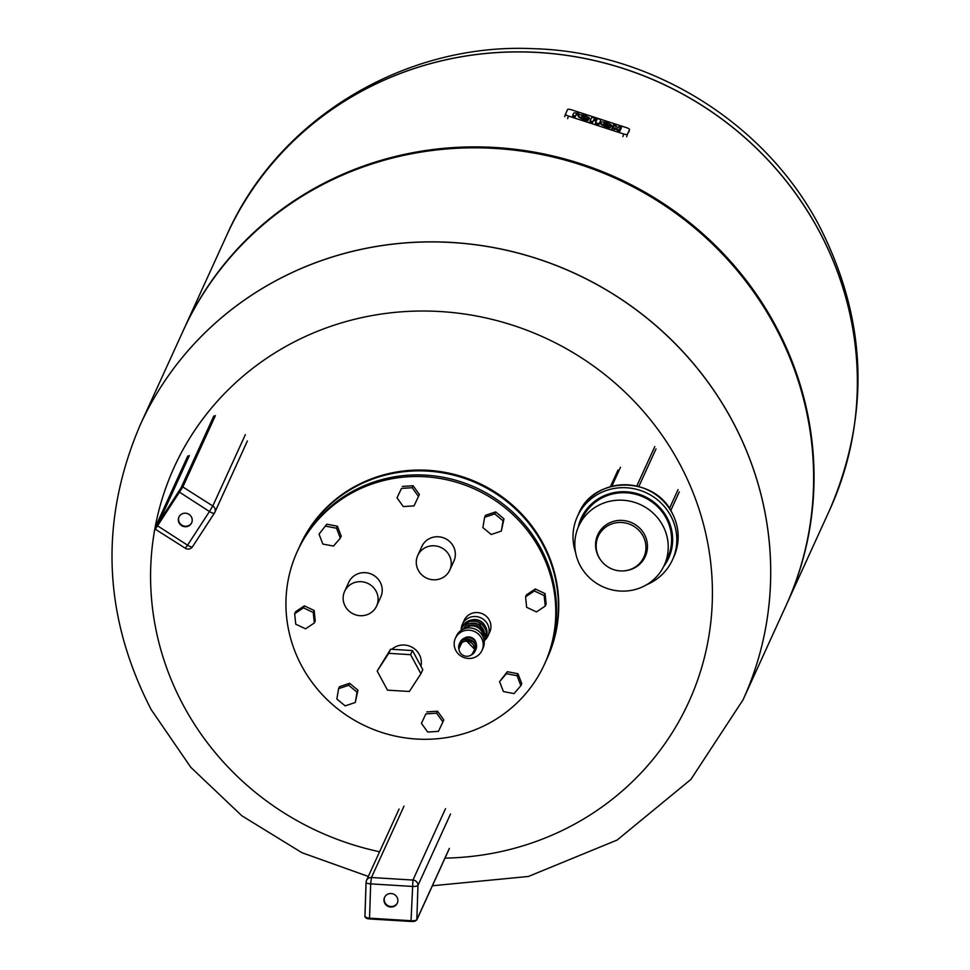 <?xml version="1.0" encoding="UTF-8"?>
<svg xmlns="http://www.w3.org/2000/svg" width="970" height="970" viewBox="0 0 970 970"><rect width="100%" height="100%" fill="white"/><g stroke="black" fill="none" stroke-linecap="round" stroke-linejoin="round"><path stroke-width="1.45" d="M179.038 516.792A6.996 6.729 -155.5 0 0 191.429 523.182A6.996 6.729 -155.5 0 0 191.769 522.6M191.187 523.703A6.996 6.729 24.5 0 1 178.916 517.058A6.996 6.729 24.5 0 1 188.519 514.064A6.996 6.729 24.5 0 1 191.187 523.703M384.678 897.117A6.996 6.729 -155.5 0 0 390.934 906.513A6.996 6.729 -155.5 0 0 397.409 902.924M391.152 893.528A6.996 6.729 24.5 0 1 397.288 903.191A6.996 6.729 24.5 0 1 390.692 907.035A6.996 6.729 24.5 0 1 384.557 897.371A6.996 6.729 24.5 0 1 391.152 893.528M325.884 526.201L336.529 528.226L340.325 538.156L333.486 546.074L322.84 544.049L319.045 534.106L326.793 524.2L337.439 526.225L336.529 528.226M337.439 526.225L341.234 536.167L340.325 538.156M326.793 524.2L319.045 534.106M294.674 613.707L303.44 607.85L313.262 612.47L314.328 622.958L305.562 628.815L295.729 624.183L294.674 613.707L295.583 611.718L304.35 605.862L303.44 607.85M304.35 605.862L314.171 610.482L313.262 612.47M314.171 610.482L315.238 620.958L314.328 622.958M336.857 698.982L338.603 688.676L348.703 685.269L357.045 692.18L355.287 702.486L345.187 705.881L336.857 698.982M348.703 685.269L349.612 683.28L339.512 686.687L338.603 688.676M349.612 683.28L357.954 690.191L357.045 692.18M357.954 690.191L355.287 702.486M427.709 732.071L421.429 723.341L425.878 713.908L436.609 713.205L442.902 721.922L438.452 731.356L427.709 732.071M425.878 713.908L421.429 723.341M426.788 711.919L437.518 711.216L436.609 713.205M437.518 711.216L443.799 719.934L442.902 721.922M514.027 693.586L503.394 691.561L499.586 681.619L506.425 673.701L517.071 675.726L520.878 685.669L514.027 693.586M506.425 673.701L507.334 671.713L499.586 681.619M507.334 671.713L517.98 673.738L517.071 675.726M517.98 673.738L521.775 683.68L520.878 685.669M545.237 606.068L536.471 611.924L526.649 607.305L525.582 596.829L534.361 590.972L544.182 595.592L545.237 606.068L546.146 604.08L545.091 593.604L544.182 595.592M534.361 590.972L535.258 588.984L526.492 594.84L525.582 596.829M535.258 588.984L545.091 593.604M503.066 520.793L501.308 531.099L491.208 534.506L482.878 527.595L484.624 517.289L494.724 513.894L503.066 520.793L503.976 518.804L501.308 531.099M494.724 513.894L495.634 511.905L485.533 515.3L484.624 517.289M495.634 511.905L503.976 518.804M412.201 487.716L418.482 496.434L414.032 505.867L403.302 506.582L397.021 497.852L401.471 488.419L412.201 487.716L413.111 485.727L419.392 494.445L418.482 496.434M401.471 488.419L397.021 497.852M402.368 486.431L413.111 485.727M472.366 619.818A10.925 10.488 24.5 0 1 484.782 625.492M484.297 632.646A10.925 10.488 -155.5 0 0 480.671 625.941M478.186 624.28A10.925 10.488 -155.5 0 0 469.553 623.746M461.077 630.427A12.901 12.392 24.5 0 1 482.248 624.777A12.901 12.392 24.5 0 1 484.175 640.964M485.291 639.036L485.946 637.581A12.901 12.392 -155.5 0 0 468.158 621.043A12.901 12.392 -155.5 0 0 462.472 626.875L461.805 628.33M461.841 631.64A14.635 14.053 24.5 0 1 482.005 650.397A14.635 14.053 24.5 0 1 458.822 654.41A14.635 14.053 24.5 0 1 461.841 631.64M455.379 638.248L456.421 635.968A14.635 14.053 24.5 0 1 479.592 631.955A14.635 14.053 24.5 0 1 483.048 648.118L482.005 650.397M464.691 628.621A10.973 10.537 24.5 0 1 483.169 637.06M470.341 655.49A7.808 7.493 24.5 0 1 459.101 650.058A7.808 7.493 24.5 0 1 473.433 645.22A7.808 7.493 24.5 0 1 470.341 655.49M464.63 637.969A7.627 7.323 24.5 0 1 476.149 643.219M483.897 639.291L485.206 637.266L479.107 625.977L466.17 625.177L463.684 628.996M463.248 629.19L466.897 623.589L479.835 624.377L485.934 635.677L485.206 637.266M466.897 623.589L466.17 625.177M479.835 624.377L479.107 625.977M410.589 654.677L388.728 653.331L377.184 671.07L387.503 690.155L409.364 691.489L420.907 673.75L410.589 654.677L412.468 650.567L422.787 669.639L420.907 673.75M377.184 671.07L390.607 649.221L412.468 650.567M390.607 649.221L388.728 653.331M357.215 490.189A135.861 130.465 -155.5 0 0 297.269 551.518A135.861 130.465 -155.5 0 0 329.254 701.613A135.861 130.465 -155.5 0 0 484.515 725.609A135.861 130.465 -155.5 0 0 544.461 664.28A135.861 130.465 -155.5 0 0 512.475 514.197A135.861 130.465 -155.5 0 0 357.215 490.189M544.461 664.28L545.188 662.692A135.861 130.465 -155.5 0 0 513.203 512.596A135.861 130.465 -155.5 0 0 357.942 488.589A135.861 130.465 -155.5 0 0 297.984 549.917L297.269 551.518M360.161 483.739A135.861 130.465 -155.5 0 0 300.203 545.067L299.839 545.867A135.861 130.465 -155.5 0 1 359.797 484.539A135.861 130.465 -155.5 0 1 542.436 543.843A135.861 130.465 -155.5 0 1 547.044 658.63L547.407 657.842A135.861 130.465 -155.5 0 0 515.422 507.746A135.861 130.465 -155.5 0 0 360.161 483.739M391.844 649.294A17.605 16.914 24.5 0 1 395.602 646.772A17.605 16.914 24.5 0 1 414.42 648.772A17.605 16.914 24.5 0 1 420.931 666.208M352.377 583.431A17.605 16.914 24.5 0 1 372.492 586.547A17.605 16.914 24.5 0 1 376.639 605.995A17.605 16.914 24.5 0 1 368.867 613.949A17.605 16.914 24.5 0 1 348.751 610.833A17.605 16.914 24.5 0 1 344.605 591.385A17.605 16.914 24.5 0 1 352.377 583.431M344.605 591.385L348.715 582.364A17.605 16.914 24.5 0 1 356.487 574.41A17.605 16.914 24.5 0 1 376.615 577.526A17.605 16.914 24.5 0 1 380.761 596.986L376.639 605.995M425.503 547.541A17.605 16.914 24.5 0 1 445.63 550.645A17.605 16.914 24.5 0 1 449.777 570.105A17.605 16.914 24.5 0 1 442.005 578.047A17.605 16.914 24.5 0 1 421.889 574.943A17.605 16.914 24.5 0 1 417.743 555.483A17.605 16.914 24.5 0 1 425.503 547.541M417.743 555.483L421.853 546.462A17.605 16.914 24.5 0 1 429.625 538.52A17.605 16.914 24.5 0 1 449.74 541.624A17.605 16.914 24.5 0 1 453.887 561.084L449.777 570.105M461.223 629.894A14.053 13.495 24.5 0 1 484.661 620.412A14.053 13.495 24.5 0 1 484.491 640.503M462.387 624.268L464.206 620.291A14.053 13.495 24.5 0 1 486.467 616.435A14.053 13.495 24.5 0 1 489.777 631.955L487.971 635.944M140.274 424.811A331.279 318.124 24.5 0 1 140.286 424.775A331.279 318.124 24.5 0 1 286.477 275.237A331.279 318.124 24.5 0 1 665.068 333.777A331.279 318.124 24.5 0 1 743.068 699.77A331.279 318.124 24.5 0 1 743.056 699.806L785.967 605.741A331.279 318.124 24.5 0 0 707.967 239.735A331.279 318.124 24.5 0 0 329.376 181.208A331.279 318.124 24.5 0 0 183.185 330.746L140.286 424.775A331.279 318.124 24.5 0 1 286.477 275.237A331.279 318.124 24.5 0 1 665.068 333.777A331.279 318.124 24.5 0 1 743.068 699.77L743.044 699.831A331.279 318.124 24.5 0 0 731.792 419.913A331.279 318.124 24.5 0 0 286.453 275.298A331.279 318.124 24.5 0 0 140.25 424.836L140.286 424.775M379.585 851.757A282.828 271.6 24.5 0 1 183.791 706.172A282.828 271.6 24.5 0 1 154.909 528.529M155.054 527.741A282.828 271.6 24.5 0 1 299.002 339.524A282.828 271.6 24.5 0 1 679.218 462.993A282.828 271.6 24.5 0 1 445.012 858.098M373.123 85.311A331.279 318.124 24.5 0 1 751.714 143.851A331.279 318.124 24.5 0 1 829.714 509.844A331.279 318.124 -155.5 0 0 751.714 143.851A331.279 318.124 -155.5 0 0 373.123 85.311A331.279 318.124 -155.5 0 0 226.931 234.849A331.279 318.124 24.5 0 1 373.123 85.311M183.391 330.285A331.279 318.124 24.5 0 1 183.609 329.812A331.279 318.124 24.5 0 1 329.8 180.274A331.279 318.124 24.5 0 1 708.391 238.814A331.279 318.124 24.5 0 1 786.391 604.807A331.279 318.124 24.5 0 1 786.185 605.268M578.156 114.351L576.277 114.254L575.428 116.121L572.749 115.248L573.731 113.102A4.717 1.309 -162.6 0 1 577.429 113.296L578.823 113.745L577.962 114.993L578.496 114.46M572.749 115.248L572.542 115.903L575.222 116.764L576.071 114.897L577.962 114.993M578.29 115.103L578.823 113.745M575.222 116.764L575.428 116.121M590.112 120.886L589.905 121.541L592.585 122.402L593.507 120.389L594.852 120.826L595.374 119.455L595.046 120.171L593.713 119.746L592.791 121.759L590.112 120.886L591.518 117.843A4.22 1.164 -162.6 0 1 596.004 118.085L594.173 118.716L595.374 119.455M594.792 119.274L596.004 118.085M593.507 120.389L593.713 119.746M592.585 122.402L592.791 121.759M594.852 120.826L595.046 120.171M595.483 119.443L595.677 118.789M597.447 118.546L601 119.698L599.12 123.82L595.568 122.656L597.447 118.546M595.568 122.656L595.362 123.311L598.914 124.463L601 119.698M598.914 124.463L599.12 123.82M620.218 130.477A4.232 1.176 17.4 0 1 620.206 130.513A4.232 1.176 17.4 0 0 620.206 130.513L619.866 131.265L617.187 130.392L617.708 129.034L615.029 128.161L614.701 128.877L612.021 128.004L611.815 128.646L617.478 129.531M612.021 128.004L612.349 127.288A4.232 1.176 -162.6 0 1 614.046 126.924A4.232 1.176 -162.6 0 1 613.064 125.724L612.87 126.33A4.232 1.176 17.4 0 0 612.858 126.379A4.232 1.176 17.4 0 0 613.064 126.937M615.78 126.706L616.083 125.845L615.756 126.573L618.436 127.434L618.763 126.718L621.455 127.591L621.127 128.307A4.232 1.176 -162.6 0 1 619.418 128.671A4.232 1.176 -162.6 0 1 620.412 129.859A4.232 1.176 -162.6 0 1 620.388 129.907L620.072 130.623L617.381 129.75M620.206 129.301A4.232 1.176 17.4 0 0 620.921 128.949L621.455 127.591M619.866 131.265L620.072 130.623M612.858 126.379L613.064 125.724A4.232 1.176 -162.6 0 1 613.076 125.688L613.404 124.972L616.083 125.845M614.495 129.519L614.701 128.877M608.129 125.906L611.415 126.161L611.621 125.518L605.838 125.057A5.893 1.637 17.4 0 0 610.627 126.488L610.3 127.203A7.966 2.207 -162.6 0 1 601.097 123.517A5.82 1.613 -162.6 0 1 600.624 122.547A5.82 1.613 -162.6 0 1 605.838 122.511A5.82 1.613 -162.6 0 1 611.621 125.518M600.648 122.911A5.82 1.613 17.4 0 0 600.418 123.19A5.82 1.613 17.4 0 0 600.891 124.172L601.097 123.517M600.891 124.172A7.966 2.207 17.4 0 0 610.094 127.846L610.627 126.488M607.802 124.221L604.067 123.93A2.413 0.667 -162.6 0 1 603.874 123.517A2.413 0.667 -162.6 0 1 605.377 123.36A2.413 0.667 -162.6 0 1 607.802 124.221M610.094 127.846L610.3 127.203M604.177 123.93A2.413 0.667 -162.6 0 1 605.231 124.014M586.001 118.716L589.275 118.971L589.481 118.328L583.71 117.867A5.893 1.637 17.4 0 0 588.487 119.298L588.159 120.013A7.966 2.207 -162.6 0 1 578.957 116.327A5.82 1.613 -162.6 0 1 578.484 115.357A5.82 1.613 -162.6 0 1 583.697 115.321A5.82 1.613 -162.6 0 1 589.481 118.328M578.508 115.721A5.82 1.613 17.4 0 0 578.278 116A5.82 1.613 17.4 0 0 578.75 116.982A7.966 2.207 17.4 0 0 587.966 120.656L588.487 119.298M582.036 116.739A2.413 0.667 -162.6 0 1 583.103 116.824M581.927 116.739A2.413 0.667 -162.6 0 1 581.733 116.327A2.413 0.667 -162.6 0 1 583.237 116.17A2.413 0.667 -162.6 0 1 585.662 117.03L581.927 116.739M578.75 116.982L578.957 116.327M587.966 120.656L588.159 120.013M568.444 116.048A3.528 0.982 -162.6 0 1 565.486 114.096A3.528 0.982 -162.6 0 1 565.498 114.06L567.547 109.561A3.528 0.982 -162.6 0 1 571.306 109.755L626.584 127.7A3.528 0.982 -162.6 0 1 629.542 129.653L627.469 134.187A3.528 0.982 -162.6 0 1 623.71 133.993L568.444 116.048L567.632 118.631M628.73 132.247L629.542 129.653A3.528 0.982 -162.6 0 1 629.53 129.689L628.718 132.272M578.132 527.522A48.076 46.16 24.5 0 1 581.175 518.259A48.076 46.16 24.5 0 1 602.394 496.555A48.076 46.16 24.5 0 1 625.274 491.741A48.076 46.16 24.5 0 1 668.645 558.162A48.076 46.16 24.5 0 1 663.65 566.541M669.227 556.828A48.076 46.16 24.5 0 1 664.935 563.788M575.562 552.391A52.247 50.173 24.5 0 1 577.38 516.525A52.247 50.173 24.5 0 1 600.43 492.93A52.247 50.173 24.5 0 1 623.067 487.667A52.247 50.173 24.5 0 1 672.452 559.896A52.247 50.173 24.5 0 1 649.391 583.479A52.247 50.173 24.5 0 1 646.553 584.764M578.738 526.116A47.021 45.154 24.5 0 1 599.496 504.885A47.021 45.154 24.5 0 1 622.437 500.205A47.021 45.154 24.5 0 1 664.304 565.158A47.021 45.154 24.5 0 1 643.559 586.377A47.021 45.154 24.5 0 1 589.808 578.071A47.021 45.154 24.5 0 1 578.738 526.116L582.133 518.695A47.021 45.154 24.5 0 1 602.879 497.464A47.021 45.154 24.5 0 1 656.629 505.77A47.021 45.154 24.5 0 1 667.699 557.726A47.021 45.154 -155.5 0 0 656.629 505.77A47.021 45.154 -155.5 0 0 602.879 497.464A47.021 45.154 -155.5 0 0 582.133 518.695L583.334 516.04A47.021 45.154 24.5 0 1 591.445 504.06M672.634 541.102A47.021 45.154 24.5 0 1 668.912 555.07L664.304 565.158M579.369 524.746A48.076 46.16 24.5 0 1 581.806 516.937M638.83 486.528L656.011 448.892M636.805 486.018L654.798 446.588M670.779 510.499L679.279 491.863M669.458 508.438L678.042 489.632M600.818 560.248L600.454 559.751A26.129 25.087 24.5 0 1 609.281 523A26.129 25.087 24.5 0 1 647.475 546.498A26.129 25.087 24.5 0 1 633.762 568.274A26.129 25.087 24.5 0 1 624.68 570.796L624.062 570.857A25.087 24.08 24.5 0 1 600.818 560.248A25.087 24.08 24.5 0 1 609.293 524.964A25.087 24.08 24.5 0 1 645.874 545.492A25.087 24.08 24.5 0 1 632.792 568.432A25.087 24.08 24.5 0 1 624.062 570.857M180.966 487.995A1.043 1.006 24.5 0 1 181.075 487.789L213.679 416.3M155.442 529.05L182.833 486.952A1.043 1.006 -155.5 0 0 181.402 487.243L181.075 487.789M155.661 527.037A1.043 1.006 -155.5 0 0 155.321 527.353L187.659 456.288M157.819 525.631L156.825 525.328L155.503 527.256M155.321 527.353L187.938 455.876M159.25 521.593L189.356 455.585M181.402 487.243L213.958 415.887M187.586 456.421L155.042 527.777A1.043 1.006 24.5 0 1 155.103 527.644M178.735 491.669L209.459 511.517L187.549 545.188L156.813 525.34L181.002 487.922L213.618 416.433M185.415 548.074L187.549 545.188A5.226 1.443 33.1 0 0 192.533 546.716L214.455 513.033A5.226 5.226 0 0 0 214.819 512.354A5.226 5.02 -155.5 0 1 214.479 512.984A5.226 1.443 -146.9 0 1 214.455 513.033A5.226 1.443 -146.9 0 1 209.459 511.517L212.806 505.976L182.833 486.952L215.388 415.596M155.042 527.777L155.382 529.244L185.355 548.268A5.226 5.226 0 0 0 192.533 546.716A5.226 1.443 33.1 0 0 192.569 546.656L214.418 513.082M247.374 440.998L214.819 512.354A5.226 5.02 -155.5 0 0 212.806 505.976L245.362 434.621M369.74 918.19L369.594 918.954L411.122 921.464A4.183 1.079 1.9 0 0 415.754 920.663M365.957 917.608A4.183 1.079 1.9 0 0 369.57 918.917M450.516 814.06L417.973 885.416A5.226 5.02 -155.5 0 0 412.953 880.057L411.037 920.724L369.534 918.178L370.673 883.876L412.177 886.422A5.226 1.358 -178.1 0 0 417.973 885.416L416.821 919.718A5.226 1.358 -178.1 0 1 411.037 920.724L411.086 921.5L416.736 920.081A1.043 1.006 24.5 0 0 416.821 919.718L449.377 848.362M445.497 808.701L412.953 880.057L371.449 877.51L370.673 883.876A5.226 1.358 -178.1 0 1 366.066 882.373L364.914 916.674A5.226 1.358 -178.1 0 0 369.534 918.178L369.594 918.954L364.914 916.674A5.226 1.358 -178.1 0 1 364.95 916.529L366.09 882.518M366.066 882.373A5.226 1.358 -178.1 0 1 366.102 882.227A5.226 5.02 -155.5 0 1 366.527 880.384A5.226 5.226 0 0 0 366.066 882.373M404.005 806.155L371.449 877.51A5.226 5.02 -155.5 0 0 366.527 880.384L399.082 809.029M459.828 642.977A8.657 8.318 24.5 0 1 474.124 640.164A8.657 8.318 24.5 0 1 475.518 650.143M471.662 654.762C478.355 644.844 475.542 639.873 463.248 639.848L458.846 648.918A8.657 8.318 24.5 0 1 474.754 643.546A8.657 8.318 24.5 0 1 471.662 654.762L470.644 655.332M829.738 509.82A331.279 318.124 -155.5 0 0 829.75 509.783A331.279 318.124 -155.5 0 0 818.498 229.866A331.279 318.124 -155.5 0 0 373.147 85.251A331.279 318.124 -155.5 0 0 226.956 234.788A331.279 318.124 -155.5 0 0 226.944 234.825M576.071 114.897L576.277 114.254M620.921 128.949L621.127 128.307M614.822 128.804L615.029 128.161M564.686 116.642L565.474 114.12M626.656 136.77L627.469 134.187M622.898 136.576L623.71 133.993M578.702 513.603A52.247 50.173 24.5 0 1 601.764 490.02A52.247 50.173 24.5 0 1 624.401 484.745A52.247 50.173 24.5 0 1 672.004 512.827A52.247 50.173 24.5 0 1 673.786 556.974C680.14 542.133 679.558 527.365 672.016 512.681C654.265 475.494 593.579 475.991 578.702 513.603L577.38 516.525M611.84 486.249L620.497 467.285M416.736 920.081L449.292 848.726M475.494 650.179L463.975 638.26L459.804 643.025M459.101 650.058L458.846 648.918M298.93 547.904L299.839 545.867M546.098 660.655L547.044 658.63M140.25 424.836C99.267 520.769 102.893 615.647 151.102 709.482L190.811 767.331L241.857 815.782L301.925 852.703L368.321 876.468M432.39 885.768L528.395 876.468L617.138 840.044L690.882 779.431L743.044 699.831M786.391 604.807L829.75 509.783C870.733 413.85 867.107 318.972 818.898 225.137C764.105 121.662 650.482 51.677 532.991 48.67C404.587 42.631 278.135 118.801 226.956 234.788L183.609 329.812M600.418 123.19L600.624 122.547M578.278 116L578.484 115.357M564.673 116.679L565.486 114.096M672.452 559.896L673.786 556.974M610.445 486.625L617.999 470.062"/></g></svg>

